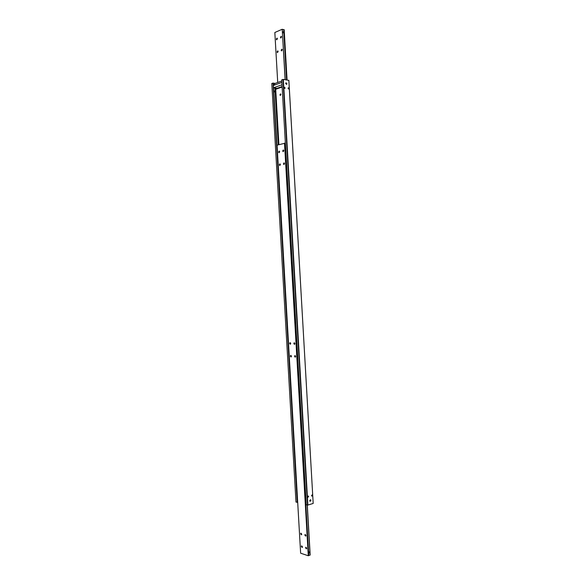 <?xml version="1.0" encoding="UTF-8"?>
<svg xmlns="http://www.w3.org/2000/svg" width="585" height="585" viewBox="0 0 585 585"><rect width="100%" height="100%" fill="white"/><g stroke="black" fill="none" stroke-linecap="round" stroke-linejoin="round"><path stroke-width="0.88" d="M280.427 37.418L281.151 36.299L281.524 36.943L280.807 38.062L280.427 37.418M281.166 50.266L281.882 49.162L282.27 49.813L281.56 50.917L281.166 50.266M276.332 39.173L277.041 38.069L277.414 38.705L276.705 39.809L276.332 39.173M277.071 51.941L277.773 50.844L278.153 51.495L277.458 52.591L277.071 51.941M282.445 31.553L283.63 32.175L283.162 32.877L282.504 32.431M283.769 31.612L283.835 32.694M287.074 80.006L284.178 29.681L282.328 29.404M283.681 29.572L283.798 31.634M283.857 32.665L286.577 79.926M282.219 29.25L282.365 31.831L282.219 29.25L274.833 32.497L277.721 82.492M285.224 79.699L282.365 31.831L285.122 79.684M282.438 31.349L282.496 32.35M278.065 88.452L278.036 87.984M288.039 88.357L288.317 87.801L289.019 88.51L288.741 89.059L288.039 88.357M279.944 94.85L280.551 93.892L280.932 94.514L280.325 95.465L279.944 94.85M273.795 91.362L274.109 90.843L274.774 91.509L274.182 92.123L273.795 91.362M297.246 494.581L297.18 493.447M273.451 85.381L273.312 83.092L271.798 83.487L295.981 502.069L297.524 502.31L273.59 87.816M273.319 83.187L274.672 83.311L274.709 83.831M307.688 496.767L308.31 495.992L308.631 496.49L308.002 497.257L307.688 496.767M311.491 495.634L312.112 494.866L312.427 495.356L311.805 496.131L311.491 495.634M284.113 87.735L284.39 87.18L285.1 87.889L284.822 88.445L284.113 87.735M285.663 83.487L286.021 82.756L286.964 83.699L286.606 84.43L285.663 83.487M309.692 500.731L310.533 499.678L310.949 500.343L310.108 501.389L309.692 500.731M278.906 144.671L275.667 88.649L276.113 89.139L282.138 87.011M276.844 88.883L275.667 88.649M277.517 88.649L277.487 88.181M275.228 83.399L274.672 83.311M274.95 88.028L278.226 144.846M307.505 505.074L307.871 505.06L283.345 79.385L282.979 79.414L307.505 505.074L306.218 504.738L281.729 79.867L282.979 79.414M288.836 80.306L313.187 503.436L288.866 80.394L283.345 79.385M307.871 505.06L313.187 503.436M273.012 83.041L297.231 502.398M283.805 150.681L283.177 151.69L282.701 150.967L283.33 149.957L283.805 150.681M284.544 163.573L283.93 164.568L283.44 163.837L284.061 162.842L284.544 163.573M279.667 151.749L279.045 152.751L278.577 152.034L279.199 151.032L279.667 151.749M280.405 164.56L279.798 165.548L279.316 164.824L279.923 163.829L280.405 164.56M295.666 356.397L295.22 357.223L294.548 356.345L294.986 355.519L295.666 356.397M294.928 343.57L294.474 344.404L293.809 343.541L294.262 342.708L294.928 343.57M291.469 356.199L291.03 357.018L290.357 356.148L290.796 355.329L291.469 356.199M290.73 343.453L290.284 344.28L289.626 343.424L290.072 342.591L290.73 343.453M306.73 548.225L306.438 548.891L305.589 547.86L305.882 547.194L306.73 548.225M305.992 535.465L305.699 536.138L304.858 535.121L305.151 534.449L305.992 535.465M302.474 546.851L302.189 547.509L301.348 546.485L301.633 545.827L302.474 546.851M301.743 534.171L301.443 534.844L300.617 533.827L300.917 533.162L301.743 534.171M285.582 146.725L285.166 146.265M308.288 555.75L308.77 555.574L284.997 143.215L277.071 145.16L300.631 553.198L308.288 555.75L284.5 143.164M308.587 552.452L309.216 551.918L309.736 552.54L308.631 553.3M285.122 145.453L285.487 145.182M308.763 555.443L310.182 555.063L307.3 505.023M308.587 552.525L308.646 553.52M285.114 145.292L285.173 146.301M285.385 143.369L285.005 143.281M307.198 504.994L309.904 552.035M309.962 553.059L310.087 555.099M309.874 552.013L309.94 553.081M281.794 81.015L274.987 83.487L273.349 85.498L281.875 82.426M282.109 86.543L277.005 88.35L273.48 87.801L273.349 85.498M273.48 87.801L282.007 84.759"/></g></svg>
